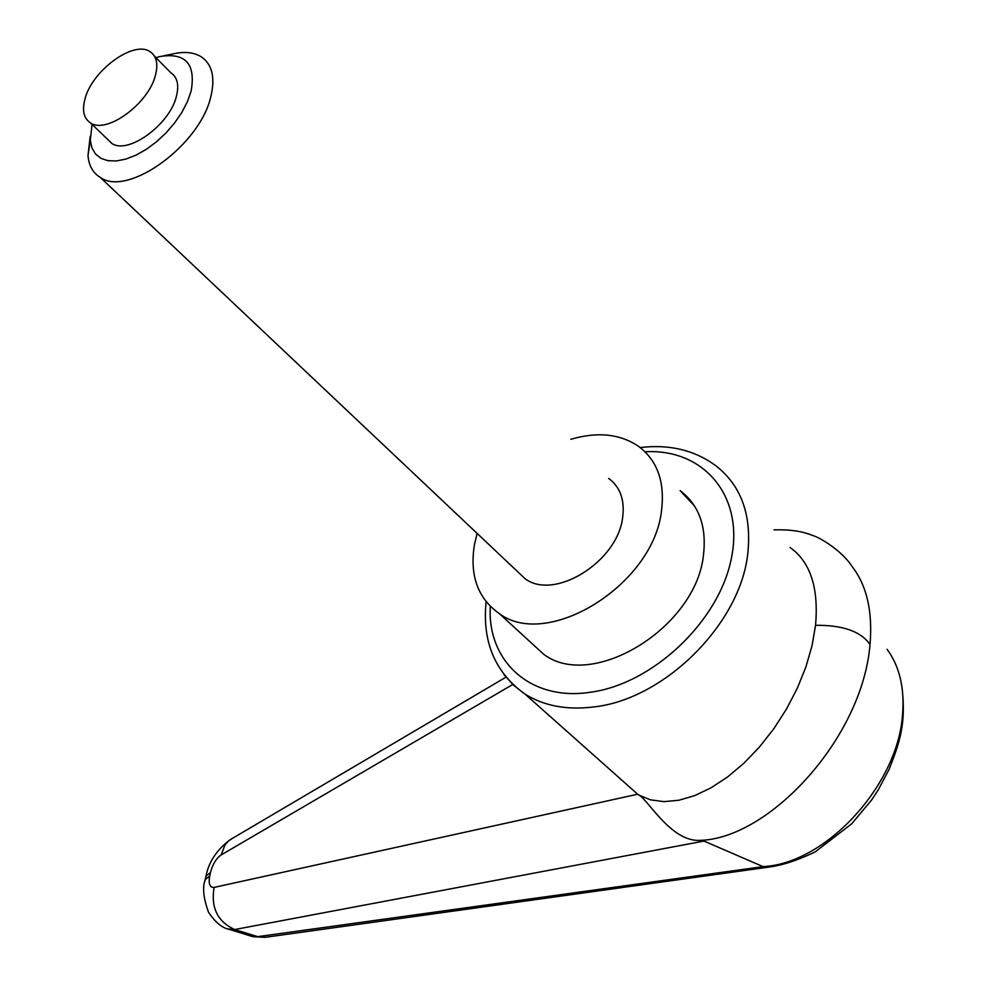 <?xml version="1.0" encoding="UTF-8"?>
<svg xmlns="http://www.w3.org/2000/svg" width="987" height="987" viewBox="0 0 987 987"><rect width="100%" height="100%" fill="white"/><g stroke="black" fill="none" stroke-linecap="round" stroke-linejoin="round"><path stroke-width="1.48" d="M887.116 649.323C899.478 666.213 904.635 687.816 902.574 714.119M699.018 840.381C768.503 839.579 862.428 738.387 870.028 644.462L870.04 644.338C872.73 611.533 866.857 585.747 852.41 566.994C842.849 551.486 820.419 537.533 812.313 535.373C802.345 531.203 789.588 529.365 774.018 529.859M790.069 547.514C810.339 561.85 818.828 587.783 815.546 625.302L812.03 645.782L805.885 666.978L797.286 688.297L786.442 709.135L773.672 728.949L759.324 747.171L743.803 763.321L727.555 776.979L711.01 787.836L694.626 795.645L678.809 800.26L663.943 801.641L650.384 799.815L638.429 794.917L623.735 781.852M694.552 506.047L680.129 490.65C698.784 504.875 706.593 525.972 703.583 553.966C697.069 627.214 592.348 691.245 543.763 654.332L529.97 641.698M227.824 928.89L234.696 929.544L704.002 841.072L699.018 840.406C669.272 841.121 646.214 795.917 637.368 794.288L214.08 887.412C209.775 887.72 208.331 883.896 209.737 875.95L210.502 872.459C212.661 864.23 216.215 858.382 221.187 854.915L512.734 684.497M205.678 878.849L205.975 876.185L210.502 872.459M204.827 881.428L205.21 879.664L209.737 875.95M704.002 841.072L763.087 866.635L257.743 936.651L234.696 929.544C217.621 921.772 210.737 907.732 214.08 887.412M265.33 937.305L250.377 935.935M763.087 866.635L769.218 867.055M902.562 714.169C898.269 784.887 825.564 863.97 762.926 866.586M477.128 533.399L474.439 544.688C469.516 575.433 477.794 598.393 499.274 613.569C547.822 650.31 654.258 584.205 661.586 510.02C664.93 481.681 657.268 460.46 638.601 446.358C620.083 433.861 597.505 431.504 570.856 439.289M155.921 57.653L159.943 56.518C185.618 52.385 195.994 63.958 191.083 91.236L187.407 101.661L181.855 112.382L174.625 122.931L166.038 132.887L156.452 141.82L146.261 149.358L135.885 155.206L125.768 159.117L116.318 160.967L107.904 160.684L100.871 158.315L95.468 153.96L91.89 147.816L90.261 140.154L92.087 124.411M163.842 55.753L172.552 54.026C184.1 51.324 193.588 52.212 201.015 56.666C212.094 64.081 215.388 77.294 210.91 96.294C200.275 145.027 127.989 197.338 100.353 177.475C92.951 172.984 88.83 165.656 88.003 155.502L90.175 136.539M608.671 478.411C620.194 486.998 624.87 499.94 622.674 517.237C617.911 561.628 554.336 601.034 525.096 578.715L516.769 570.844M155.527 74.963C158.339 63.711 156.489 55.926 149.975 51.62C133.64 40.072 92.038 70.62 84.993 98.91C81.896 110.482 83.759 118.489 90.557 122.943C106.633 134.392 148.889 103.462 155.527 74.963M154.515 56.234L170.763 72.717C177.315 77.072 179.215 84.857 176.476 96.072C170.035 124.473 128.002 154.996 111.839 143.436L107.349 139.105M503.987 674.614L513.561 685.274L525.035 694.108C544.133 706.038 567.18 710.307 594.174 706.889C664.819 699.154 741.052 623.142 747.887 552.634C751.662 514.202 740.867 485.148 715.513 465.506C694.392 450.084 669.285 444.101 640.218 447.555M645.029 451.775C703.176 448.32 744.556 495.56 731.293 558.728C718.77 621.822 652.432 684.164 590.189 692.282C530.34 701.461 487.035 661.056 490.292 606.363M870.028 644.462C860.886 631.396 842.725 625.018 815.546 625.302M232.389 838.407L228.281 841.171L224.999 844.934L221.187 854.915M486.122 601.712C482.051 641.772 495.03 672.566 525.035 694.108L638.429 794.917M505.973 677.168L230.23 839.666C216.782 849.795 208.701 861.959 205.987 876.16M252.166 936.49L229.663 929.483C222.569 928.311 215.524 922.586 208.553 912.309C203.384 898.108 202.261 887.227 205.21 879.664L205.975 876.185M768.466 867.141C782.037 865.451 797.632 860.356 815.237 851.843L851.769 823.738L871.62 799.976L878.122 790.093L889.139 769.28C899.897 741.953 906.189 723.755 902.044 687.384M252.882 936.663L264.985 937.354L768.811 867.104M90.261 140.154L88.003 155.502M100.353 177.475L525.096 578.715M90.557 122.943L111.839 143.436M499.274 613.569L543.763 654.332"/></g></svg>

